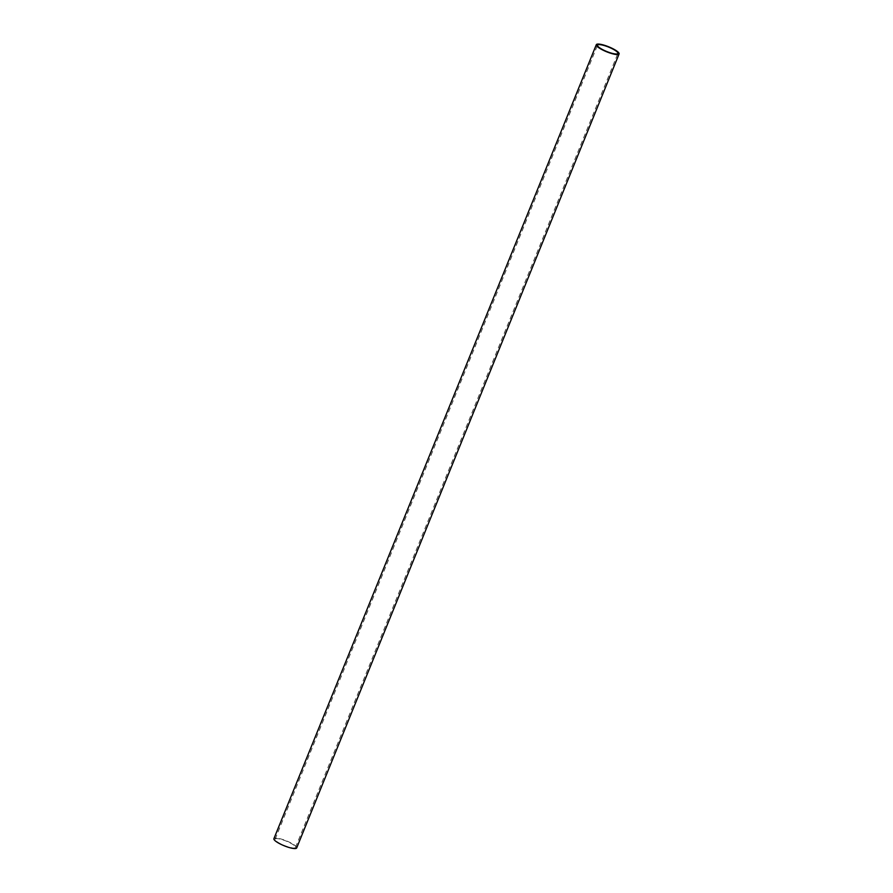 <?xml version="1.0" encoding="UTF-8"?>
<svg xmlns="http://www.w3.org/2000/svg" width="893" height="893" viewBox="0 0 893 893"><rect width="100%" height="100%" fill="white"/><g stroke="black" fill="none" stroke-linecap="round" stroke-linejoin="round"><path stroke-width="0.67" stroke-dasharray="4.46 3.35" d="M280.67 843.84A10.984 2.4 -157.9 0 1 275.122 839.186A10.984 2.4 -157.9 0 1 286.195 841.083A10.984 2.4 -157.9 0 1 295.471 847.446A10.984 2.4 -157.9 0 1 280.67 843.84M296.688 847.937A12.301 2.69 22.1 0 0 290.482 842.724A12.301 2.69 22.1 0 0 273.905 838.683M295.471 847.446L617.878 53.435M275.122 839.186L597.529 45.175"/><path stroke-width="1.34" d="M603.076 49.841A10.984 2.4 -157.9 0 1 597.529 45.175A10.984 2.4 -157.9 0 1 608.613 47.083A10.984 2.4 -157.9 0 1 617.878 53.435A10.984 2.4 -157.9 0 1 603.076 49.841M612.888 48.713A12.301 2.69 22.1 0 0 596.312 44.683A12.301 2.69 22.1 0 0 606.693 51.805A12.301 2.69 22.1 0 0 619.095 53.937A12.301 2.69 22.1 0 0 612.888 48.713M596.312 44.683L273.905 838.683A12.301 2.69 22.1 0 0 284.275 845.805A12.301 2.69 22.1 0 0 296.688 847.937L619.095 53.937"/></g></svg>
